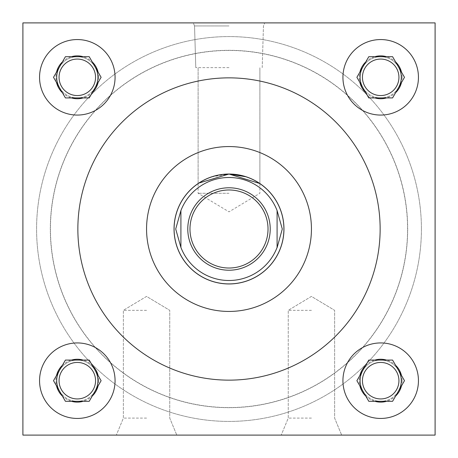 <?xml version="1.0" encoding="UTF-8"?>
<svg xmlns="http://www.w3.org/2000/svg" width="458" height="458" viewBox="0 0 458 458"><rect width="100%" height="100%" fill="white"/><g stroke="black" fill="none" stroke-linecap="round" stroke-linejoin="round"><path stroke-width="0.34" stroke-dasharray="2.29 1.72" d="M407.677 229A178.677 178.677 0 0 1 229 407.677A178.677 178.677 0 0 1 50.323 229A178.677 178.677 0 0 1 229 50.323A178.677 178.677 0 0 1 407.677 229A178.677 178.677 0 0 1 229 407.677A178.677 178.677 0 0 1 50.323 229A178.677 178.677 0 0 1 229 50.323A178.677 178.677 0 0 1 407.677 229M174.04 229A54.96 54.96 0 0 0 229 283.96A54.96 54.96 0 0 0 283.96 229A54.96 54.96 0 0 0 229 174.04A54.96 54.96 0 0 0 174.04 229M146.56 310.341L123.374 310.341L146.56 310.341M146.56 418.102L123.374 418.102L146.56 418.102M146.56 435.1L116.332 435.1L146.56 435.1M311.44 310.341L288.254 310.341L311.44 310.341M311.44 418.102L288.254 418.102L311.44 418.102M311.44 435.1L281.212 435.1L311.44 435.1M229 22.9L193.276 22.9L229 22.9M229 25.946L194.541 25.946L229 25.946M229 67.635L195.789 67.635L229 67.635M198.732 183.126L198.114 183.538L198.726 183.126M203.363 180.383L207.148 178.568M211.796 176.805L229 174.04M229 193.276L198.114 193.276L229 193.276M95.556 380.69A18.246 18.246 0 0 1 77.31 398.935A18.246 18.246 0 0 1 59.065 380.69A18.246 18.246 0 0 0 77.31 398.935A18.246 18.246 0 0 0 95.556 380.69A18.246 18.246 0 0 1 77.31 398.935A18.246 18.246 0 0 1 59.065 380.69A18.246 18.246 0 0 1 77.31 362.444A18.246 18.246 0 0 1 95.556 380.69A18.246 18.246 0 0 0 77.31 362.444A18.246 18.246 0 0 0 59.065 380.69A18.246 18.246 0 0 1 77.31 362.444A18.246 18.246 0 0 1 95.556 380.69M98.745 380.69A21.434 21.434 0 0 1 77.31 402.124A21.434 21.434 0 0 1 55.876 380.69A21.434 21.434 0 0 1 77.31 359.255A21.434 21.434 0 0 1 98.745 380.69M95.556 77.31A18.246 18.246 0 0 1 77.31 95.556A18.246 18.246 0 0 1 59.065 77.31A18.246 18.246 0 0 0 77.31 95.556A18.246 18.246 0 0 0 95.556 77.31A18.246 18.246 0 0 1 77.31 95.556A18.246 18.246 0 0 1 59.065 77.31A18.246 18.246 0 0 1 77.31 59.065A18.246 18.246 0 0 1 95.556 77.31A18.246 18.246 0 0 0 77.31 59.065A18.246 18.246 0 0 0 59.065 77.31A18.246 18.246 0 0 1 77.31 59.065A18.246 18.246 0 0 1 95.556 77.31M98.745 77.31A21.434 21.434 0 0 1 77.31 98.745A21.434 21.434 0 0 1 55.876 77.31A21.434 21.434 0 0 1 77.31 55.876A21.434 21.434 0 0 1 98.745 77.31M398.935 380.69A18.246 18.246 0 0 1 380.69 398.935A18.246 18.246 0 0 1 362.444 380.69A18.246 18.246 0 0 0 380.69 398.935A18.246 18.246 0 0 0 398.935 380.69A18.246 18.246 0 0 1 380.69 398.935A18.246 18.246 0 0 1 362.444 380.69A18.246 18.246 0 0 1 380.69 362.444A18.246 18.246 0 0 1 398.935 380.69A18.246 18.246 0 0 0 380.69 362.444A18.246 18.246 0 0 0 362.444 380.69A18.246 18.246 0 0 1 380.69 362.444A18.246 18.246 0 0 1 398.935 380.69M402.124 380.69A21.434 21.434 0 0 1 380.69 402.124A21.434 21.434 0 0 1 359.255 380.69A21.434 21.434 0 0 1 380.69 359.255A21.434 21.434 0 0 1 402.124 380.69M398.935 77.31A18.246 18.246 0 0 1 380.69 95.556A18.246 18.246 0 0 1 362.444 77.31A18.246 18.246 0 0 0 380.69 95.556A18.246 18.246 0 0 0 398.935 77.31A18.246 18.246 0 0 1 380.69 95.556A18.246 18.246 0 0 1 362.444 77.31A18.246 18.246 0 0 1 380.69 59.065A18.246 18.246 0 0 1 398.935 77.31A18.246 18.246 0 0 0 380.69 59.065A18.246 18.246 0 0 0 362.444 77.31A18.246 18.246 0 0 1 380.69 59.065A18.246 18.246 0 0 1 398.935 77.31M402.124 77.31A21.434 21.434 0 0 1 380.69 98.745A21.434 21.434 0 0 1 359.255 77.31A21.434 21.434 0 0 1 380.69 55.876A21.434 21.434 0 0 1 402.124 77.31M342.933 380.69A37.756 37.756 0 0 0 380.69 418.446A37.756 37.756 0 0 0 418.446 380.69A37.756 37.756 0 0 0 380.69 342.933A37.756 37.756 0 0 0 342.933 380.69M342.933 77.31A37.756 37.756 0 0 0 380.69 115.067A37.756 37.756 0 0 0 418.446 77.31A37.756 37.756 0 0 0 380.69 39.554A37.756 37.756 0 0 0 342.933 77.31M39.554 380.69A37.756 37.756 0 0 0 77.31 418.446A37.756 37.756 0 0 0 115.067 380.69A37.756 37.756 0 0 0 77.31 342.933A37.756 37.756 0 0 0 39.554 380.69M39.554 77.31A37.756 37.756 0 0 0 77.31 115.067A37.756 37.756 0 0 0 115.067 77.31A37.756 37.756 0 0 0 77.31 39.554A37.756 37.756 0 0 0 39.554 77.31M97.92 77.31A20.61 20.61 0 0 0 77.31 56.7A20.61 20.61 0 0 0 56.7 77.31A20.61 20.61 0 0 0 77.31 97.92A20.61 20.61 0 0 0 97.92 77.31M95.161 67.005A20.61 20.61 0 0 0 59.46 67.005M97.92 380.69A20.61 20.61 0 0 0 77.31 360.08A20.61 20.61 0 0 0 56.7 380.69A20.61 20.61 0 0 0 77.31 401.3A20.61 20.61 0 0 0 97.92 380.69M95.161 370.385A20.61 20.61 0 0 0 59.46 370.385M401.3 380.69A20.61 20.61 0 0 0 380.69 360.08A20.61 20.61 0 0 0 360.08 380.69A20.61 20.61 0 0 0 380.69 401.3A20.61 20.61 0 0 0 401.3 380.69M398.54 370.385A20.61 20.61 0 0 0 362.839 370.385M401.3 77.31A20.61 20.61 0 0 0 380.69 56.7A20.61 20.61 0 0 0 360.08 77.31A20.61 20.61 0 0 0 380.69 97.92A20.61 20.61 0 0 0 401.3 77.31M398.54 67.005A20.61 20.61 0 0 0 362.839 67.005M311.44 229A82.44 82.44 0 0 0 229 146.56A82.44 82.44 0 0 0 146.56 229A82.44 82.44 0 0 0 229 311.44A82.44 82.44 0 0 0 311.44 229M77.86 229A151.14 151.14 0 0 0 229 380.14A151.14 151.14 0 0 0 380.14 229A151.14 151.14 0 0 0 229 77.86A151.14 151.14 0 0 0 77.86 229M421.417 229A192.417 192.417 0 0 0 229 36.583A192.417 192.417 0 0 0 36.583 229A192.417 192.417 0 0 0 229 421.417A192.417 192.417 0 0 0 421.417 229A192.417 192.417 0 0 0 229 36.583A192.417 192.417 0 0 0 36.583 229A192.417 192.417 0 0 0 229 421.417A192.417 192.417 0 0 0 421.417 229M59.46 390.995A20.61 20.61 0 0 0 95.161 390.995M362.839 87.615A20.61 20.61 0 0 0 398.54 87.615M435.1 22.9L22.9 22.9L22.9 435.1L435.1 435.1L435.1 22.9L22.9 22.9L22.9 435.1L435.1 435.1L435.1 22.9L22.9 22.9L22.9 435.1L435.1 435.1L435.1 22.9M362.839 390.995A20.61 20.61 0 0 0 398.54 390.995M59.46 87.615A20.61 20.61 0 0 0 95.161 87.615M98.104 82.514L101.109 77.31L98.104 72.106M92.218 61.904L89.207 56.7L65.414 56.7L62.403 61.904M62.403 92.716L65.414 97.92L89.207 97.92L92.218 92.716M56.517 72.106L53.512 77.31L56.517 82.514M98.104 385.894L101.109 380.69L98.104 375.486M92.218 365.284L89.207 360.08L65.414 360.08L62.403 365.284M62.403 396.096L65.414 401.3L89.207 401.3L92.218 396.096M56.517 375.486L53.512 380.69L56.517 385.894M401.483 82.514L404.488 77.31L401.483 72.106M395.598 61.904L392.586 56.7L368.793 56.7L365.782 61.904M365.782 92.716L368.793 97.92L392.586 97.92L395.598 92.716M359.896 72.106L356.891 77.31L359.896 82.514M401.483 385.894L404.488 380.69L401.483 375.486M395.598 365.284L392.586 360.08L368.793 360.08L365.782 365.284M365.782 396.096L368.793 401.3L392.586 401.3L395.598 396.096M359.896 375.486L356.891 380.69L359.896 385.894M246.123 176.777L250.938 178.609M254.637 180.383L257.47 181.986M270.22 229A41.22 41.22 0 0 0 229 187.78A41.22 41.22 0 0 0 187.78 229A41.22 41.22 0 0 0 229 270.22A41.22 41.22 0 0 0 270.22 229M407.563 229A178.563 178.563 0 0 0 229 50.437A178.563 178.563 0 0 0 50.437 229A178.563 178.563 0 0 0 229 407.563A178.563 178.563 0 0 0 407.563 229A178.563 178.563 0 0 0 229 50.437A178.563 178.563 0 0 0 50.437 229A178.563 178.563 0 0 0 229 407.563A178.563 178.563 0 0 0 407.563 229M283.903 229A54.903 54.903 0 0 0 229 174.097A54.903 54.903 0 0 0 174.097 229A54.903 54.903 0 0 0 229 283.903A54.903 54.903 0 0 0 283.903 229M277.09 210.577A51.496 51.496 0 0 0 180.91 210.577M180.91 247.423A51.496 51.496 0 0 0 277.09 247.423M180.91 210.285L180.91 247.715M277.09 247.715L277.09 210.285M146.56 296.406L123.374 310.341L123.374 418.102L116.332 435.1L123.374 418.102L123.374 310.341L146.56 296.406L169.746 310.341L169.746 418.102L176.788 435.1L169.746 418.102L169.746 310.341L146.56 296.406M311.44 296.406L288.254 310.341L288.254 418.102L281.212 435.1L288.254 418.102L288.254 310.341L311.44 296.406L334.626 310.341L334.626 418.102L341.668 435.1L334.626 418.102L334.626 310.341L311.44 296.406M194.541 25.946L193.276 22.9L194.541 25.946L195.789 67.635L194.541 25.946M198.114 183.538L198.114 67.635L198.114 193.276L229 211.836L259.886 193.276L259.886 67.635L259.886 183.538M262.211 67.635L263.459 25.946L264.724 22.9L263.459 25.946L262.211 67.635"/><path stroke-width="0.69" d="M174.04 229A54.96 54.96 0 0 0 229 283.96A54.96 54.96 0 0 0 283.96 229A54.96 54.96 0 0 0 229 174.04A54.96 54.96 0 0 0 174.04 229M257.47 181.986L259.886 183.538L229 174.04L198.732 183.126M198.726 183.126L203.363 180.383M207.148 178.568L211.796 176.805M398.935 380.69A18.246 18.246 0 0 1 380.69 398.935A18.246 18.246 0 0 1 362.444 380.69A18.246 18.246 0 0 1 380.69 362.444A18.246 18.246 0 0 1 398.935 380.69M398.935 77.31A18.246 18.246 0 0 1 380.69 95.556A18.246 18.246 0 0 1 362.444 77.31A18.246 18.246 0 0 1 380.69 59.065A18.246 18.246 0 0 1 398.935 77.31M95.556 380.69A18.246 18.246 0 0 1 77.31 398.935A18.246 18.246 0 0 1 59.065 380.69A18.246 18.246 0 0 1 77.31 362.444A18.246 18.246 0 0 1 95.556 380.69M342.933 380.69A37.756 37.756 0 0 0 380.69 418.446A37.756 37.756 0 0 0 418.446 380.69A37.756 37.756 0 0 0 380.69 342.933A37.756 37.756 0 0 0 342.933 380.69M342.933 77.31A37.756 37.756 0 0 0 380.69 115.067A37.756 37.756 0 0 0 418.446 77.31A37.756 37.756 0 0 0 380.69 39.554A37.756 37.756 0 0 0 342.933 77.31M39.554 380.69A37.756 37.756 0 0 0 77.31 418.446A37.756 37.756 0 0 0 115.067 380.69A37.756 37.756 0 0 0 77.31 342.933A37.756 37.756 0 0 0 39.554 380.69M95.556 77.31A18.246 18.246 0 0 1 77.31 95.556A18.246 18.246 0 0 1 59.065 77.31A18.246 18.246 0 0 1 77.31 59.065A18.246 18.246 0 0 1 95.556 77.31M39.554 77.31A37.756 37.756 0 0 0 77.31 115.067A37.756 37.756 0 0 0 115.067 77.31A37.756 37.756 0 0 0 77.31 39.554A37.756 37.756 0 0 0 39.554 77.31M95.161 87.615A20.61 20.61 0 0 0 95.161 67.005M59.46 67.005A20.61 20.61 0 0 0 59.46 87.615M95.161 390.995A20.61 20.61 0 0 0 95.161 370.385M59.46 370.385A20.61 20.61 0 0 0 59.46 390.995M398.54 390.995A20.61 20.61 0 0 0 398.54 370.385M362.839 370.385A20.61 20.61 0 0 0 362.839 390.995M398.54 87.615A20.61 20.61 0 0 0 398.54 67.005M362.839 67.005A20.61 20.61 0 0 0 362.839 87.615M311.44 229A82.44 82.44 0 0 0 229 146.56A82.44 82.44 0 0 0 146.56 229A82.44 82.44 0 0 0 229 311.44A82.44 82.44 0 0 0 311.44 229M77.86 229A151.14 151.14 0 0 0 229 380.14A151.14 151.14 0 0 0 380.14 229A151.14 151.14 0 0 0 229 77.86A151.14 151.14 0 0 0 77.86 229M22.9 22.9L22.9 435.1L435.1 435.1L435.1 22.9L22.9 22.9M98.104 72.106A21.434 21.434 0 0 0 92.218 61.904L89.207 56.7L83.196 56.7A21.434 21.434 0 0 0 71.425 56.7L65.414 56.7L62.403 61.904A21.434 21.434 0 0 0 56.517 72.106L53.512 77.31L56.517 82.514A21.434 21.434 0 0 0 62.403 92.716L65.414 97.92L71.425 97.92A21.434 21.434 0 0 0 83.196 97.92L89.207 97.92L92.218 92.716A21.434 21.434 0 0 0 98.104 82.514L101.109 77.31L92.218 61.904L98.104 72.106M92.218 92.716L98.104 82.514L92.218 92.716M71.425 97.92L83.196 97.92M56.517 82.514L62.403 92.716L56.517 82.514M62.403 61.904L56.517 72.106L62.403 61.904M83.196 56.7L71.425 56.7M98.104 375.486A21.434 21.434 0 0 0 92.218 365.284L89.207 360.08L83.196 360.08A21.434 21.434 0 0 0 71.425 360.08L65.414 360.08L62.403 365.284A21.434 21.434 0 0 0 56.517 375.486L53.512 380.69L56.517 385.894A21.434 21.434 0 0 0 62.403 396.096L65.414 401.3L71.425 401.3A21.434 21.434 0 0 0 83.196 401.3L89.207 401.3L92.218 396.096A21.434 21.434 0 0 0 98.104 385.894L101.109 380.69L92.218 365.284L98.104 375.486M401.483 72.106A21.434 21.434 0 0 0 395.598 61.904L392.586 56.7L386.575 56.7A21.434 21.434 0 0 0 374.804 56.7L368.793 56.7L365.782 61.904A21.434 21.434 0 0 0 359.896 72.106L356.891 77.31L359.896 82.514A21.434 21.434 0 0 0 365.782 92.716L368.793 97.92L374.804 97.92A21.434 21.434 0 0 0 386.575 97.92L392.586 97.92L395.598 92.716A21.434 21.434 0 0 0 401.483 82.514L404.488 77.31L395.598 61.904L401.483 72.106M401.483 375.486A21.434 21.434 0 0 0 395.598 365.284L392.586 360.08L386.575 360.08A21.434 21.434 0 0 0 374.804 360.08L368.793 360.08L365.782 365.284A21.434 21.434 0 0 0 359.896 375.486L356.891 380.69L359.896 385.894A21.434 21.434 0 0 0 365.782 396.096L368.793 401.3L374.804 401.3A21.434 21.434 0 0 0 386.575 401.3L392.586 401.3L395.598 396.096A21.434 21.434 0 0 0 401.483 385.894L404.488 380.69L395.598 365.284L401.483 375.486M92.218 396.096L98.104 385.894L92.218 396.096M71.425 401.3L83.196 401.3M56.517 385.894L62.403 396.096L56.517 385.894M62.403 365.284L56.517 375.486L62.403 365.284M83.196 360.08L71.425 360.08M395.598 92.716L401.483 82.514L395.598 92.716M374.804 97.92L386.575 97.92M359.896 82.514L365.782 92.716L359.896 82.514M365.782 61.904L359.896 72.106L365.782 61.904M386.575 56.7L374.804 56.7M395.598 396.096L401.483 385.894L395.598 396.096M374.804 401.3L386.575 401.3M359.896 385.894L365.782 396.096L359.896 385.894M365.782 365.284L359.896 375.486L365.782 365.284M386.575 360.08L374.804 360.08M229.011 174.04L246.123 176.777M250.938 178.609L254.637 180.383M268.022 229A39.022 39.022 0 0 0 229 189.978A39.022 39.022 0 0 0 189.978 229A39.022 39.022 0 0 0 229 268.022A39.022 39.022 0 0 0 268.022 229M187.78 229A41.22 41.22 0 0 1 229 187.78A41.22 41.22 0 0 1 270.22 229A41.22 41.22 0 0 1 229 270.22A41.22 41.22 0 0 1 187.78 229M174.097 229A54.903 54.903 0 0 1 229 174.097A54.903 54.903 0 0 1 283.903 229A54.903 54.903 0 0 1 229 283.903A54.903 54.903 0 0 1 174.097 229M277.09 210.577L282.294 229L277.09 247.715L277.09 210.577A51.496 51.496 0 0 0 180.91 210.577L175.706 229L180.91 247.423A51.496 51.496 0 0 0 277.09 247.423M180.91 210.577L180.91 247.423"/></g></svg>

